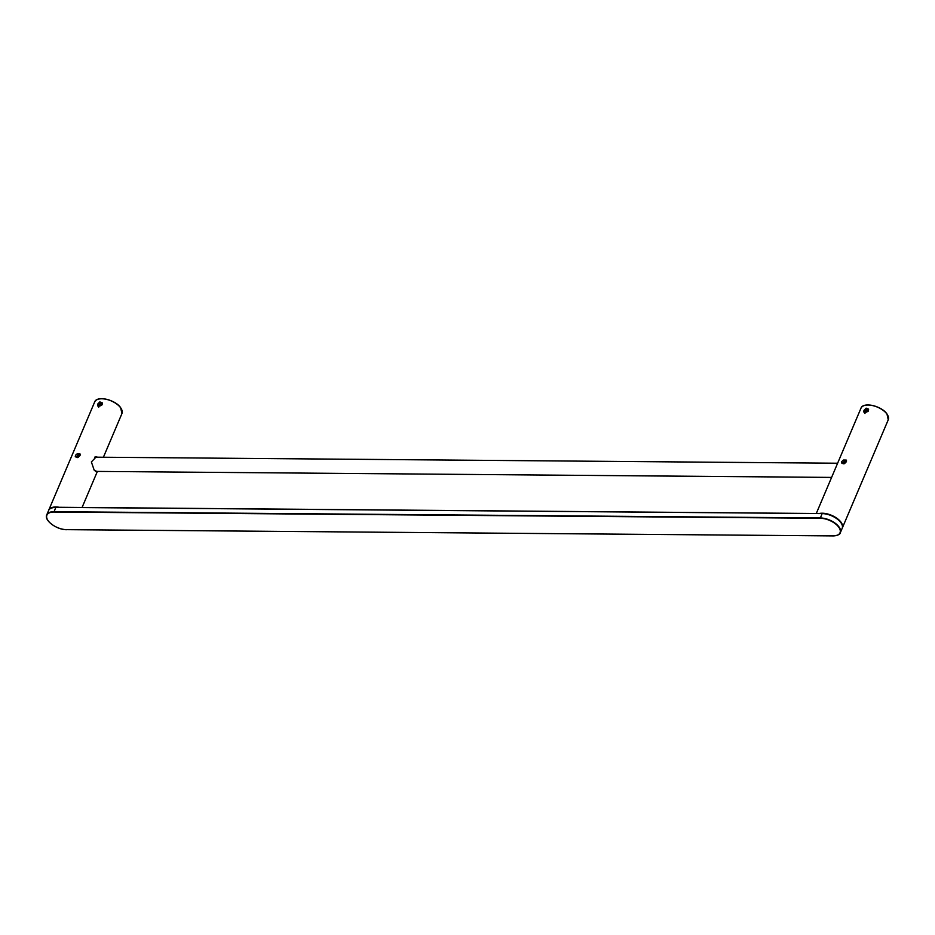 <?xml version="1.0" encoding="UTF-8"?>
<svg xmlns="http://www.w3.org/2000/svg" width="935" height="935" viewBox="0 0 935 935"><rect width="100%" height="100%" fill="white"/><g stroke="black" fill="none" stroke-linecap="round" stroke-linejoin="round"><path stroke-width="1.4" d="M844.013 463.865L841.558 462.977L841.827 461.481L843.51 460.032L846.257 460.09L846.292 461.785L844.013 463.865M866.137 408.151L868.603 409.133L868.405 411.049L866.511 412.113L863.846 412.031L863.987 410.348L866.137 408.151M868.335 410.079L864.478 412.428M868.253 409.694L864.244 411.178L864.104 412.265M867.914 411.493L868.077 409.378L863.987 410.348M868.136 409.46L863.893 412.09M864.185 412.312L864.349 411.33L868.276 409.787M864.98 413.515L864.77 411.903L868.335 410.184M865.167 412.487L868.276 410.652M868.299 410.523L865.004 412.499M868.44 410.371L866.266 411.926M843.779 463.69L846.245 461.89M843.592 463.737L846.292 461.785L843.545 463.737L842.412 463.269L845.427 460.055L846.42 460.406M843.054 463.69L846.479 461.224M842.751 463.573L845.509 460.791L846.514 460.885M843.171 463.713L846.456 461.352M846.304 460.16L843.51 460.032M842.47 463.339L845.532 460.195L846.456 460.487M842.669 463.526L846.502 460.78M96.761 471.415L94.201 470.2L91.373 461.948L96.2 456.888L97.719 457.203M102.149 404.13L99.624 406.106M96.211 457.192L95.417 456.958M77.476 457.449L79.943 455.637M77.289 457.484L79.989 455.544L77.71 457.612L75.256 456.724L75.536 455.24L77.208 453.791L79.954 453.849L79.989 455.544L77.243 457.484L76.109 457.028L79.136 453.814L80.118 454.153M76.752 457.437L80.188 454.983M76.46 457.32L79.206 454.539L80.211 454.632M76.869 457.46L80.153 455.111M80.001 453.907L77.208 453.791M76.167 457.098L79.23 453.954L80.153 454.246M99.835 401.898L102.312 402.892L102.102 404.808L100.22 405.872L97.556 405.778L97.684 404.095L99.835 401.898M102.032 403.826L98.175 406.187M101.95 403.452L97.953 404.937L97.801 406.012M101.611 405.241L101.786 403.137L97.684 404.095M101.833 403.207L97.602 405.837M97.883 406.07L98.046 405.077L101.973 403.534M98.689 407.263L98.467 405.65L102.032 403.932M98.865 406.246L101.973 404.411M102.008 404.282L98.701 406.246M76.378 457.273L80.211 454.527M822.099 513.549L55.878 507.261L822.262 513.549A14.574 7.316 23 0 1 841.266 523.214M52.921 507.6A14.574 7.316 23 0 1 55.796 507.308M53.961 512.029A14.574 7.316 -157 0 0 48.153 520.737A14.574 7.316 -157 0 0 66.665 529.654L832.956 535.907A14.574 7.316 -157 0 0 838.765 527.188A14.574 7.316 -157 0 0 820.252 518.27L53.961 512.029L55.878 507.261C51.109 507.752 48.678 508.85 48.597 510.522A14.82 7.433 23 0 1 55.773 507.354L822.075 513.596A14.82 7.433 23 0 1 836.965 518.832A14.82 7.433 23 0 1 842.166 528.345L840.331 532.693A14.82 7.433 -157 0 0 835.119 523.179A14.82 7.433 -157 0 0 820.229 517.943L53.938 511.69A14.82 7.433 -157 0 0 46.75 514.858A14.82 7.433 -157 0 0 47.65 520M842.166 528.345C845.123 522.852 831.94 513.245 822.181 513.502L820.252 518.27M836.007 535.603A14.82 7.433 -157 0 0 840.331 532.693C840.214 534.376 837.795 535.463 833.038 535.954L833.143 535.86M832.956 535.907L66.817 529.654M66.665 529.654L66.736 529.701C56.988 529.97 43.805 520.363 46.75 514.858L48.597 510.522M816.302 513.455L860.971 408.209A14.82 7.433 23 0 1 872.717 405.603A14.82 7.433 23 0 1 886.976 414.1A14.82 7.433 23 0 1 888.25 419.792L842.33 527.971A14.82 7.433 23 0 1 842.248 528.158L842.33 527.971A14.82 7.433 23 0 0 841.056 522.279A14.82 7.433 23 0 0 819.34 513.479M865.296 405.299A14.574 7.316 23 0 1 886.847 413.913A14.574 7.316 23 0 1 887.35 414.649M59.244 507.284A14.82 7.433 23 0 0 48.749 510.148L48.678 510.335A14.82 7.433 23 0 1 48.749 510.148L94.669 401.968A14.82 7.433 23 0 1 106.426 399.35A14.82 7.433 23 0 1 120.673 407.859A14.82 7.433 23 0 1 121.947 413.539L103.399 457.25M98.993 399.046A14.574 7.316 23 0 1 120.557 407.66A14.574 7.316 23 0 1 121.047 408.408M860.971 408.209C863.028 401.618 881.74 405.919 886.964 413.96L888.25 419.792M97.38 471.415L82.081 507.471M94.669 401.968C96.726 395.365 115.437 399.666 120.662 407.718L121.947 413.539M844.913 463.292L844.036 463.281M837.62 463.234L94.587 457.168M78.61 457.04L77.734 457.04M831.601 477.411L95.312 471.404"/></g></svg>
